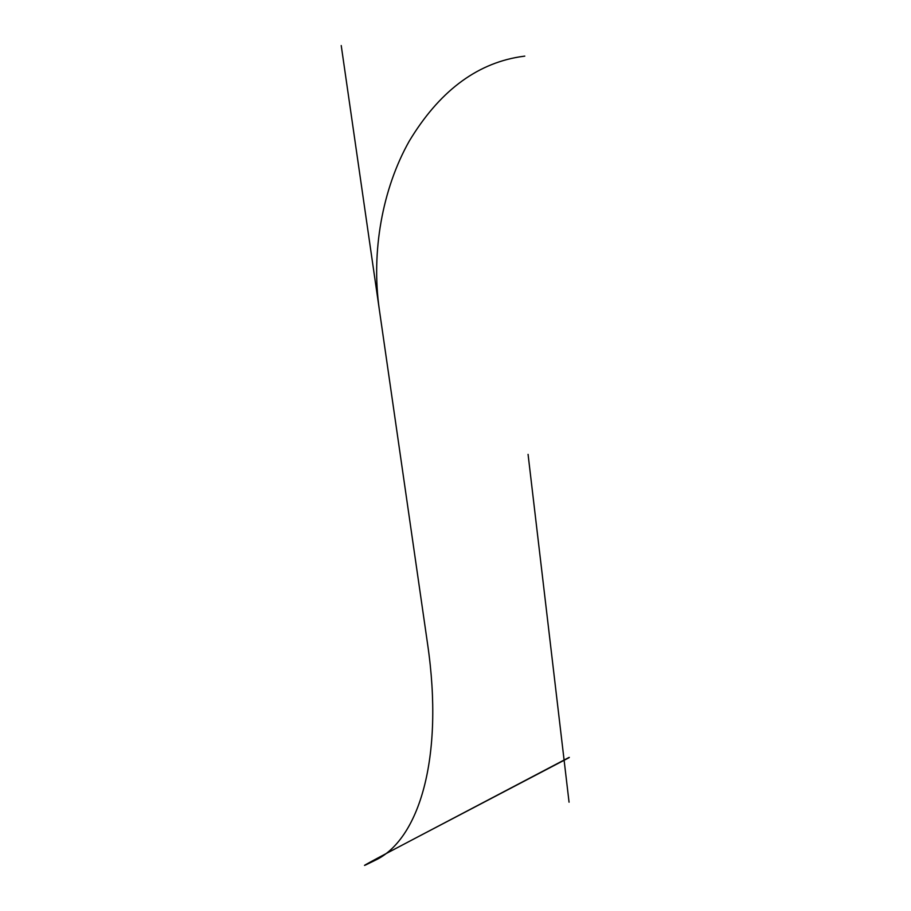 <?xml version="1.0" encoding="UTF-8"?>
<svg xmlns="http://www.w3.org/2000/svg" width="911" height="911" viewBox="0 0 911 911"><rect width="100%" height="100%" fill="white"/><g stroke="black" fill="none" stroke-linecap="round" stroke-linejoin="round"><path stroke-width="0.68" stroke-dasharray="4.55 3.42" d="M569.09 757.633L569.751 757.166"/><path stroke-width="1.37" d="M341.226 45.55L427.544 643.724C444.42 758.544 418.73 840.261 374.831 860.462C349.983 872.886 372.542 860.61 415.234 838.257L569.079 757.417M569.056 802.192L528.073 454.361M569.09 757.667L415.234 838.257C372.542 860.61 349.983 872.886 374.831 860.462C418.73 840.261 444.42 758.544 427.544 643.724L379.295 309.376C371.107 252.165 382.221 189.078 409.221 141.171C438.726 92.205 475.428 64.123 519.338 56.903L524.793 56.118"/></g></svg>
